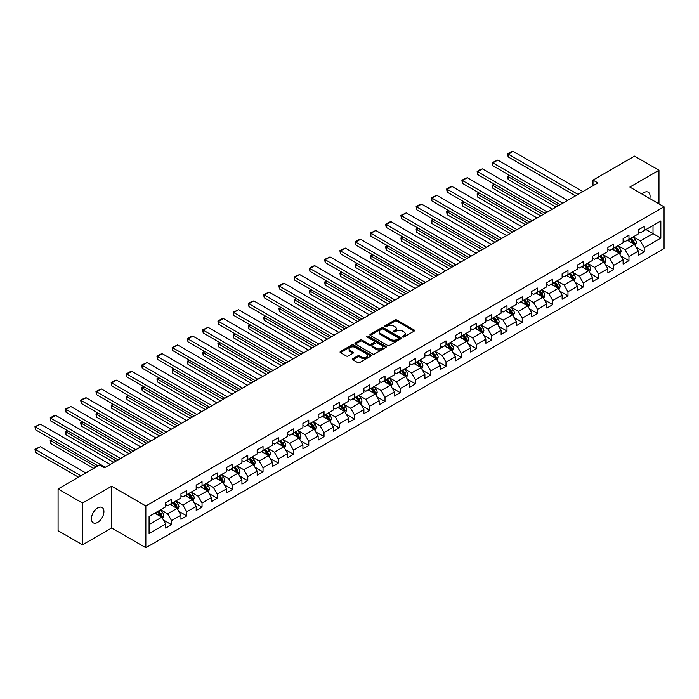 <?xml version="1.0" encoding="UTF-8"?>
<svg xmlns="http://www.w3.org/2000/svg" width="699" height="699" viewBox="0 0 699 699"><rect width="100%" height="100%" fill="white"/><g stroke="black" fill="none" stroke-linecap="round" stroke-linejoin="round"><path stroke-width="1.05" d="M402.633 336.997A0.952 0.55 0 0 0 403.978 336.997L414.166 331.108A1.354 0.786 0 0 0 414.568 330.557A1.354 0.786 0 0 0 414.166 329.998L396.901 320.028A1.354 0.786 0 0 0 394.979 320.028L384.791 325.917A0.952 0.55 0 0 0 386.128 326.695L387.447 325.935A4.343 2.508 0 0 1 393.589 325.935L395.031 326.765A4.343 2.508 0 0 1 396.298 328.53A4.343 2.508 0 0 1 395.031 330.304L393.712 331.073A0.952 0.55 0 0 0 395.057 331.842L396.377 331.081A4.343 2.508 0 0 1 402.51 331.081L403.952 331.911A4.343 2.508 0 0 1 405.219 333.685A4.343 2.508 0 0 1 403.952 335.459L402.633 336.219A0.952 0.55 0 0 0 402.633 336.997L402.633 336.219M97.668 522.398A8.842 5.111 120 0 0 103.443 514.604A8.842 5.111 120 0 0 102.089 507.518A8.842 5.111 120 0 0 97.668 507.955A8.842 5.111 120 0 0 91.892 515.748A8.842 5.111 120 0 0 93.247 522.835A8.842 5.111 120 0 0 97.668 522.398M649.79 198.568A8.842 5.111 120 0 0 648.244 192.199A8.842 5.111 120 0 0 643.823 192.636A8.842 5.111 120 0 0 641.953 194.042M352.864 358.692A1.354 0.786 0 0 0 352.471 359.242A1.354 0.786 0 0 0 352.864 359.802L357.713 362.598A1.354 0.786 0 0 0 359.627 362.598L370.951 356.062A1.354 0.786 0 0 0 371.344 355.511A1.354 0.786 0 0 0 370.951 354.952L353.685 344.983A1.354 0.786 0 0 0 351.763 344.983L340.439 351.518A1.354 0.786 0 0 0 340.046 352.078A1.354 0.786 0 0 0 340.439 352.628L346.293 356.009A1.354 0.786 0 0 0 348.216 356.009L353.056 353.213A1.354 0.786 0 0 0 353.458 352.654A1.354 0.786 0 0 0 353.056 352.104L350.155 350.426A3.626 2.097 0 0 1 349.089 348.941A3.626 2.097 0 0 1 351.335 347.01A3.626 2.097 0 0 1 355.293 347.464L366.66 354.026A3.626 2.097 0 0 1 367.718 355.511A3.626 2.097 0 0 1 365.481 357.442A3.626 2.097 0 0 1 361.523 356.988L359.627 355.896A1.354 0.786 0 0 0 357.713 355.896L352.864 358.692L352.864 359.802L357.713 357.023L357.713 355.896M111.648 486.233L82.517 503.044L58.087 488.942L58.087 530.698L82.517 544.801L111.648 527.99L145.855 547.736L145.855 505.98L111.648 486.233L111.648 527.99M658.965 203.863L658.965 170.233L629.843 187.052L664.05 206.799L145.855 505.98M658.965 170.233L634.535 156.13L592.997 180.106L592.997 185.751M58.087 488.942L99.625 464.957L104.509 467.78L597.881 182.928L592.997 180.106M387.543 345.376A1.354 0.786 0 0 0 389.465 345.376L400.789 338.84A1.354 0.786 0 0 0 401.182 338.281A1.354 0.786 0 0 0 400.789 337.731L383.515 327.761A1.354 0.786 0 0 0 381.602 327.761L370.278 334.297A1.354 0.786 0 0 0 369.885 334.847A1.354 0.786 0 0 0 370.278 335.406L387.543 345.376M367.351 337.198A0.952 0.55 0 0 1 368.312 337.337L385.848 347.455L374.55 353.982A1.354 0.786 0 0 1 372.628 353.982L355.363 344.013L355.363 342.903A1.354 0.786 0 0 0 354.961 343.462A1.354 0.786 0 0 0 355.363 344.013M355.363 342.903L360.203 340.107A1.354 0.786 0 0 1 362.126 340.107L369.124 344.153A1.354 0.786 0 0 0 371.047 344.153L374.262 342.3A1.354 0.786 0 0 0 374.655 341.741A1.354 0.786 0 0 0 374.262 341.191L366.966 336.979A0.952 0.55 0 0 1 368.312 336.202L385.865 346.337A1.354 0.786 0 0 1 386.267 346.896A1.354 0.786 0 0 1 385.865 347.447L385.865 346.337M145.855 547.736L664.05 248.556L664.05 206.799M163.391 520.004L171.552 524.713L171.552 520.598L180.936 515.18L180.936 519.296L186.799 515.914L186.799 511.79L196.183 506.373L196.183 510.497L202.046 507.107L202.046 502.992L211.43 497.574L211.43 501.69L217.293 498.308L217.293 494.184L226.677 488.767L226.677 492.891L232.54 489.501L232.54 485.386L241.924 479.968L241.924 484.084L247.787 480.702L247.787 476.578L257.171 471.161L257.171 475.285L263.034 471.895L263.034 467.78L272.418 462.362L272.418 466.478L278.281 463.096L278.281 458.972L287.665 453.555L287.665 457.679L293.528 454.289L293.528 450.173L302.912 444.756L302.912 448.872L308.775 445.49L308.775 441.366L318.159 435.949L318.159 440.073L324.021 436.683L324.021 432.567L333.406 427.15L333.406 431.266L339.268 427.884L339.268 423.769L348.652 418.352L348.652 422.467L354.515 419.077L354.515 414.961L363.899 409.544L363.899 413.668L369.762 410.278L369.762 406.163L379.146 400.745L379.146 404.861L385.009 401.479L385.009 397.355L394.393 391.938L394.393 396.062L400.256 392.672L400.256 388.557L409.64 383.139L409.64 387.255L415.503 383.873L415.503 379.749L424.887 374.332L424.887 378.456L430.75 375.066L430.75 370.951L440.134 365.533L440.134 369.649L445.997 366.267L445.997 362.143L455.381 356.726L455.381 360.85L461.244 357.46L461.244 353.344L470.628 347.927L470.628 352.043L476.491 348.661L476.491 344.537L485.875 339.12L485.875 343.244L491.738 339.854L491.738 335.738L501.122 330.321L501.122 334.437L506.985 331.055L506.985 326.931L516.369 321.514L516.369 325.638L522.232 322.248L522.232 318.132L531.616 312.715L531.616 316.83L537.479 313.449L537.479 309.325L546.863 303.916L546.863 308.032L552.726 304.642L552.726 300.526L562.11 295.109L562.11 299.224L567.972 295.843L567.972 291.728L577.357 286.31L577.357 290.426L583.219 287.044L583.219 282.92L592.603 277.503L592.603 281.627L598.466 278.237L598.466 274.122L607.85 268.704L607.85 272.82L613.713 269.438L613.713 265.314L623.097 259.897L623.097 264.021L628.96 260.631L628.96 256.516L638.344 251.098L638.344 255.214L644.207 251.832L644.207 247.708L660.826 238.114L660.826 220.963L653.006 225.48L653.006 233.606L660.826 238.114M171.552 524.713L165.689 528.103L165.689 523.979L149.079 533.573L149.079 516.421L165.689 506.827L165.689 502.703L171.552 499.322L171.552 503.437L180.936 498.02L180.936 493.905L186.799 490.515L186.799 494.639L196.183 489.221L196.183 485.097L202.046 481.716L202.046 485.831L211.43 480.414L211.43 476.299L217.293 472.908L217.293 477.033L226.677 471.615L226.677 467.491L232.54 464.11L232.54 468.225L241.924 462.808L241.924 458.693L247.787 455.311L247.787 459.426L257.171 454.009L257.171 449.894L263.034 446.504L263.034 450.628L272.418 445.211L272.418 441.086L278.281 437.705L278.281 441.82L287.665 436.403L287.665 432.288L293.528 428.898L293.528 433.022L302.912 427.605L302.912 423.48L308.775 420.099L308.775 424.214L318.159 418.797L318.159 414.682L324.021 411.292L324.021 415.416L333.406 409.998L333.406 405.874L339.268 402.493L339.268 406.608L348.652 401.191L348.652 397.076L354.515 393.686L354.515 397.81L363.899 392.392L363.899 388.268L369.762 384.887L369.762 389.002L379.146 383.585L379.146 379.47L385.009 376.079L385.009 380.204L394.393 374.786L394.393 370.662L400.256 367.281L400.256 371.396L409.64 365.979L409.64 361.864L415.503 358.473L415.503 362.598L424.887 357.18L424.887 353.056L430.75 349.675L430.75 353.79L440.134 348.373L440.134 344.257L445.997 340.876L445.997 344.991L455.381 339.574L455.381 335.459L461.244 332.069L461.244 336.193L470.628 330.776L470.628 326.651L476.491 323.27L476.491 327.385L485.875 321.968L485.875 317.853L491.738 314.463L491.738 318.587L501.122 313.169L501.122 309.045L506.985 305.664L506.985 309.779L516.369 304.362L516.369 300.247L522.232 296.857L522.232 300.981L531.616 295.563L531.616 291.439L537.479 288.058L537.479 292.173L546.863 286.756L546.863 282.641L552.726 279.251L552.726 283.375L562.11 277.957L562.11 273.833L567.972 270.452L567.972 274.567L577.357 269.15L577.357 265.035L583.219 261.644L583.219 265.769L592.603 260.351L592.603 256.227L598.466 252.846L598.466 256.961L607.85 251.544L607.85 247.429L613.713 244.038L613.713 248.162L623.097 242.745L623.097 238.621L628.96 235.24L628.96 239.355L638.344 233.938L638.344 229.822L644.207 226.441L644.207 230.556L660.826 220.963M169.988 504.346L177.03 508.409L167.646 513.826L160.613 509.763M165.689 504.564L167.646 505.7L171.552 503.437M167.646 513.826L171.552 520.598M177.03 508.409L180.936 515.18M185.235 495.539L192.277 499.602L182.893 505.019L175.86 500.956M180.936 495.766L182.893 496.893L186.799 494.639M182.893 505.019L186.799 511.79M192.277 499.602L196.183 506.373M200.482 486.74L207.524 490.803L198.14 496.22L191.107 492.157M196.183 486.967L198.14 488.094L202.046 485.831M198.14 496.22L202.046 502.992M207.524 490.803L211.43 497.574M215.729 477.933L222.771 481.995L213.387 487.413L206.354 483.35M211.43 478.16L213.387 479.287L217.293 477.033M213.387 487.413L217.293 494.184M222.771 481.995L226.677 488.767M230.976 469.134L238.018 473.197L228.634 478.614L221.6 474.551M226.677 469.361L228.634 470.488L232.54 468.225M228.634 478.614L232.54 485.386M238.018 473.197L241.924 479.968M246.223 460.326L253.265 464.389L243.881 469.807L236.847 465.744M241.924 460.554L243.881 461.681L247.787 459.426M243.881 469.807L247.787 476.578M253.265 464.389L257.171 471.161M261.47 451.528L268.512 455.591L259.128 461.008L252.094 456.945M257.171 451.755L259.128 452.882L263.034 450.628M259.128 461.008L263.034 467.78M268.512 455.591L272.418 462.362M276.717 442.72L283.759 446.783L274.375 452.201L267.341 448.138M272.418 442.948L274.375 444.075L278.281 441.82M274.375 452.201L278.281 458.972M283.759 446.783L287.665 453.555M291.964 433.922L299.006 437.985L289.622 443.402L282.588 439.339M287.665 434.149L289.622 435.276L293.528 433.022M289.622 443.402L293.528 450.173M299.006 437.985L302.912 444.756M307.211 425.114L314.253 429.177L304.869 434.595L297.835 430.532M302.912 425.341L304.869 426.469L308.775 424.214M304.869 434.595L308.775 441.366M314.253 429.177L318.159 435.949M322.457 416.316L329.5 420.379L320.116 425.796L313.082 421.733M318.159 416.543L320.116 417.67L324.021 415.416M320.116 425.796L324.021 432.567M329.5 420.379L333.406 427.15M337.704 407.517L344.747 411.58L335.363 416.997L328.329 412.934M333.406 407.735L335.363 408.871L339.268 406.608M335.363 416.997L339.268 423.769M344.747 411.58L348.652 418.352M352.951 398.71L359.994 402.773L350.61 408.19L343.576 404.127M348.652 398.937L350.61 400.064L354.515 397.81M350.61 408.19L354.515 414.961M359.994 402.773L363.899 409.544M368.198 389.911L375.241 393.974L365.857 399.391L358.823 395.328M363.899 390.129L365.857 391.265L369.762 389.002M365.857 399.391L369.762 406.163M375.241 393.974L379.146 400.745M383.445 381.104L390.488 385.166L381.104 390.584L374.07 386.521M379.146 381.331L381.104 382.458L385.009 380.204M381.104 390.584L385.009 397.355M390.488 385.166L394.393 391.938M398.692 372.305L405.735 376.368L396.35 381.785L389.317 377.722M394.393 372.532L396.35 373.659L400.256 371.396M396.35 381.785L400.256 388.557M405.735 376.368L409.64 383.139M413.939 363.497L420.981 367.56L411.597 372.978L404.564 368.915M409.64 363.725L411.597 364.852L415.503 362.598M411.597 372.978L415.503 379.749M420.981 367.56L424.887 374.332M429.186 354.699L436.228 358.762L426.844 364.179L419.811 360.116M424.887 354.926L426.844 356.053L430.75 353.79M426.844 364.179L430.75 370.951M436.228 358.762L440.134 365.533M444.433 345.891L451.475 349.954L442.091 355.372L435.058 351.309M440.134 346.119L442.091 347.246L445.997 344.991M442.091 355.372L445.997 362.143M451.475 349.954L455.381 356.726M459.68 337.093L466.722 341.156L457.338 346.573L450.305 342.51M455.381 337.32L457.338 338.447L461.244 336.193M457.338 346.573L461.244 353.344M466.722 341.156L470.628 347.927M474.927 328.285L481.969 332.348L472.585 337.766L465.551 333.703M470.628 328.513L472.585 329.64L476.491 327.385M472.585 337.766L476.491 344.537M481.969 332.348L485.875 339.12M490.174 319.487L497.216 323.55L487.832 328.967L480.798 324.904M485.875 319.714L487.832 320.841L491.738 318.587M487.832 328.967L491.738 335.738M497.216 323.55L501.122 330.321M505.421 310.679L512.463 314.742L503.079 320.159L496.037 316.097M501.122 310.906L503.079 312.034L506.985 309.779M503.079 320.159L506.985 326.931M512.463 314.742L516.369 321.514M520.668 301.881L527.71 305.944L518.326 311.361L511.284 307.298M516.369 302.108L518.326 303.235L522.232 300.981M518.326 311.361L522.232 318.132M527.71 305.944L531.616 312.715M535.915 293.082L542.957 297.145L533.573 302.562L526.53 298.499M531.616 293.3L533.573 294.436L537.479 292.173M533.573 302.562L537.479 309.325M542.957 297.145L546.863 303.916M551.161 284.275L558.204 288.338L548.82 293.755L541.777 289.692M546.863 284.502L548.82 285.629L552.726 283.375M548.82 293.755L552.726 300.526M558.204 288.338L562.11 295.109M566.408 275.476L573.451 279.539L564.067 284.956L557.024 280.893M562.11 275.694L564.067 276.83L567.972 274.567M564.067 284.956L567.972 291.728M573.451 279.539L577.357 286.31M581.655 266.668L588.698 270.731L579.314 276.149L572.271 272.086M577.357 266.896L579.314 268.023L583.219 265.769M579.314 276.149L583.219 282.92M588.698 270.731L592.603 277.503M596.902 257.87L603.945 261.933L594.561 267.35L587.518 263.287M592.603 258.097L594.561 259.224L598.466 256.961M594.561 267.35L598.466 274.122M603.945 261.933L607.85 268.704M612.149 249.062L619.192 253.125L609.808 258.543L602.765 254.48M607.85 249.29L609.808 250.417L613.713 248.162M609.808 258.543L613.713 265.314M619.192 253.125L623.097 259.897M627.396 240.264L634.439 244.327L625.055 249.744L618.012 245.681M623.097 240.491L625.055 241.618L628.96 239.355M625.055 249.744L628.96 256.516M634.439 244.327L638.344 251.098M645.972 229.543L653.006 233.606L640.301 240.937L633.259 236.874M638.344 231.684L640.301 232.811L644.207 230.556M640.301 240.937L644.207 247.708M82.517 503.044L82.517 544.801M149.079 524.547L161.784 517.208L154.741 513.145M161.784 517.208L165.689 523.979M636.046 247.114L644.207 251.832M620.799 255.921L628.96 260.631M605.552 264.72L613.713 269.438M590.306 273.527L598.466 278.237M575.059 282.326L583.219 287.044M559.812 291.134L567.972 295.843M544.565 299.932L552.726 304.642M529.318 308.74L537.479 313.449M514.071 317.538L522.232 322.248M498.824 326.346L506.985 331.055M483.577 335.144L491.738 339.854M468.33 343.952L476.491 348.661M453.083 352.75L461.244 357.46M437.836 361.549L445.997 366.267M422.589 370.356L430.75 375.066M407.342 379.155L415.503 383.873M392.095 387.962L400.256 392.672M376.848 396.761L385.009 401.479M361.601 405.569L369.762 410.278M346.354 414.367L354.515 419.077M331.108 423.175L339.268 427.884M315.861 431.973L324.021 436.683M300.614 440.781L308.775 445.49M285.367 449.579L293.528 454.289M270.12 458.387L278.281 463.096M254.873 467.185L263.034 471.895M239.626 475.984L247.787 480.702M224.379 484.791L232.54 489.501M209.132 493.59L217.293 498.308M193.885 502.398L202.046 507.107M178.638 511.196L186.799 515.914M403.008 337.128L403.952 336.586A4.343 2.508 0 0 0 405.219 334.812L405.219 333.685M396.298 328.53L396.298 329.666A4.343 2.508 0 0 1 395.031 331.44L394.087 331.981M414.166 329.998L414.166 331.108L396.901 321.164A1.354 0.786 0 0 0 394.979 321.164L385.166 326.826M400.789 337.731L400.789 338.84L383.515 328.888A1.354 0.786 0 0 0 381.602 328.888L370.295 335.415M398.386 338.674A0.952 0.55 0 0 0 398.386 337.897L383.227 329.142A0.952 0.55 0 0 0 381.89 329.142L380.492 329.945A4.343 2.508 0 0 0 379.225 331.719A4.343 2.508 0 0 0 380.492 333.493L390.855 339.469A4.343 2.508 0 0 0 396.997 339.469L398.386 338.674L398.386 339.801A0.952 0.55 0 0 0 398.666 339.408L398.666 338.281M379.225 331.719L379.225 332.846A4.343 2.508 0 0 0 380.492 334.62L380.492 333.493M398.386 339.801L396.997 340.605A4.343 2.508 0 0 1 390.855 340.605L380.492 334.62M355.38 344.022L360.203 341.243L360.203 340.107M374.655 341.741L374.655 342.877A1.354 0.786 0 0 1 374.262 343.427L371.047 345.28A1.354 0.786 0 0 1 369.124 345.28L362.126 341.243A1.354 0.786 0 0 0 360.203 341.243M376.394 348.347A3.626 2.097 0 0 0 380.352 348.801A3.626 2.097 0 0 0 382.589 346.87A3.626 2.097 0 0 0 381.523 345.385L377.521 343.069A1.354 0.786 0 0 0 375.599 343.069L372.392 344.93A1.354 0.786 0 0 0 371.99 345.481A1.354 0.786 0 0 0 372.392 346.04L376.394 348.347L376.394 349.474A3.626 2.097 0 0 0 380.352 349.928A3.626 2.097 0 0 0 382.589 347.997L382.589 346.87M371.99 345.481L371.99 346.608A1.354 0.786 0 0 0 372.392 347.167L372.392 346.04M376.394 349.474L372.392 347.167M367.718 355.511L367.718 356.639A3.626 2.097 0 0 1 365.481 358.57A3.626 2.097 0 0 1 361.523 358.115L359.627 357.023A1.354 0.786 0 0 0 357.713 357.023M349.089 348.941L349.089 350.077A3.626 2.097 0 0 0 350.155 351.553L350.155 350.426M353.056 352.104L353.056 353.213L350.155 351.553M370.951 354.952L370.951 356.062L353.685 346.11A1.354 0.786 0 0 0 351.763 346.11L340.457 352.637L340.439 351.518M635.208 245.664L636.37 242.736A3.661 2.114 -120 0 0 635.199 239.617L633.18 236.917M629.668 241.574L628.296 239.74M558.449 205.698L508.138 176.655L508.138 179.477L556.002 207.114M630.157 238.674L632.176 241.365A3.661 2.114 60 0 1 633.224 243.567L634.395 242.885A3.661 2.114 -120 0 0 633.346 240.683L631.328 237.992M630.411 238.525L632.647 241.513A1.87 1.075 60 0 1 632.988 242.081L634.395 242.885M509.999 175.58L508.138 176.655L507.605 176.349L509.457 175.274M508.138 179.477L507.605 176.349M577.994 194.418L508.138 154.086L508.138 156.908L575.548 195.825M582.879 191.596L513.031 151.264L508.138 154.086L507.605 153.771L511.021 151.797L513.031 151.264M508.138 156.908L507.605 153.771M619.961 254.462L621.123 251.535A3.661 2.114 -120 0 0 619.952 248.416L617.933 245.725M614.421 250.373L613.049 248.547M543.202 214.506L492.891 185.462L492.891 188.284L540.755 215.912M614.91 247.472L616.929 250.163A3.661 2.114 60 0 1 617.977 252.365L619.148 251.692A3.661 2.114 -120 0 0 618.099 249.491L616.081 246.799M615.164 247.324L617.4 250.312A1.87 1.075 60 0 1 617.741 250.88L619.148 251.692M494.752 184.387L492.891 185.462L492.358 185.148L494.21 184.073M492.891 188.284L492.358 185.148M604.714 263.27L605.876 260.343A3.661 2.114 -120 0 0 604.705 257.223L602.687 254.523M599.174 259.18L597.802 257.346M527.955 223.304L477.644 194.261L477.644 197.083L525.508 224.72M599.663 256.28L601.682 258.971A3.661 2.114 60 0 1 602.73 261.173L603.901 260.491A3.661 2.114 -120 0 0 602.853 258.289L600.834 255.598M599.917 256.131L602.154 259.119A1.87 1.075 60 0 1 602.494 259.678L603.901 260.491M479.505 193.186L477.644 194.261L477.111 193.955L478.964 192.88M477.644 197.083L477.111 193.955M562.747 203.217L492.891 162.884L492.891 165.707L560.301 204.624M567.632 200.395L497.784 160.071L492.891 162.884L492.358 162.579L497.784 160.071M492.891 165.707L492.358 162.579M547.5 212.015L477.644 171.692L477.644 174.514L545.054 213.431M552.385 209.202L482.537 168.87L477.644 171.692L477.111 171.377L480.528 169.403L482.537 168.87M477.644 174.514L477.111 171.377M589.467 272.068L590.629 269.141A3.661 2.114 -120 0 0 589.458 266.022L587.44 263.331M583.927 267.979L582.555 266.153M512.708 232.112L462.397 203.068L462.397 205.89L510.261 233.518M584.416 265.078L586.435 267.769A3.661 2.114 60 0 1 587.483 269.971L588.654 269.298A3.661 2.114 -120 0 0 587.606 267.097L585.587 264.405M584.67 264.93L586.907 267.918A1.87 1.075 60 0 1 587.247 268.486L588.654 269.298M464.258 201.994L462.397 203.068L461.864 202.754L463.717 201.679M462.397 205.89L461.864 202.754M574.22 280.876L575.382 277.94A3.661 2.114 -120 0 0 574.211 274.821L572.193 272.129M568.68 276.787L567.308 274.952M497.461 240.91L447.15 211.867L447.15 214.689L495.014 242.317M569.169 273.886L571.188 276.577A3.661 2.114 60 0 1 572.236 278.779L573.407 278.097A3.661 2.114 -120 0 0 572.359 275.895L570.34 273.204M569.423 273.737L571.66 276.725A1.87 1.075 60 0 1 572 277.285L573.407 278.097M449.011 210.792L447.15 211.867L446.617 211.561L448.47 210.486M447.15 214.689L446.617 211.561M558.973 289.674L560.135 286.747A3.661 2.114 -120 0 0 558.964 283.628L556.954 280.937M553.433 285.585L552.061 283.759M482.214 249.709L431.903 220.674L431.903 223.488L479.767 251.124M553.923 282.684L555.941 285.375A3.661 2.114 60 0 1 556.989 287.577L558.16 286.905A3.661 2.114 -120 0 0 557.112 284.703L555.093 282.003M554.176 282.536L556.413 285.524A1.87 1.075 60 0 1 556.754 286.092L558.16 286.905M433.764 219.6L431.903 220.674L431.37 220.36L433.223 219.285M431.903 223.488L431.37 220.36M532.254 220.823L462.397 180.491L462.397 183.313L529.807 222.23M537.138 218.001L467.29 177.668L462.397 180.491L461.864 180.185L467.29 177.668M462.397 183.313L461.864 180.185M517.007 229.622L447.15 189.298L447.15 192.12L514.56 231.037M521.891 226.799L452.043 186.476L447.15 189.298L446.617 188.983L450.034 187.009L452.043 186.476M447.15 192.12L446.617 188.983M501.76 238.429L431.903 198.097L431.903 200.919L499.313 239.836M506.644 235.607L436.796 195.274L431.903 198.097L431.37 197.791L436.796 195.274M431.903 200.919L431.37 197.791M486.513 247.228L416.656 206.904L416.656 209.726L484.066 248.643M491.397 244.405L421.549 204.082L416.656 206.904L416.123 206.589L419.54 204.615L421.549 204.082M416.656 209.726L416.123 206.589M471.266 256.035L401.409 215.703L401.409 218.525L468.819 257.442M476.15 253.213L406.302 212.88L401.409 215.703L400.877 215.397L406.302 212.88M401.409 218.525L400.877 215.397M456.019 264.834L386.163 224.51L386.163 227.332L453.572 266.249M460.903 262.011L391.056 221.688L386.163 224.51L385.63 224.196L389.046 222.221L391.056 221.688M386.163 227.332L385.63 224.196M440.772 273.641L370.916 233.309L370.916 236.131L438.325 275.048M445.656 270.819L375.809 230.487L370.916 233.309L370.383 233.003L375.809 230.487M370.916 236.131L370.383 233.003M425.525 282.44L355.669 242.116L355.669 244.93L423.078 283.855M430.409 279.617L360.562 239.294L355.669 242.116L355.136 241.802L358.552 239.827L360.562 239.294M355.669 244.93L355.136 241.802M410.278 291.247L340.422 250.915L340.422 253.737L407.832 292.654M415.162 288.425L345.315 248.093L340.422 250.915L339.889 250.609L345.315 248.093M340.422 253.737L339.889 250.609M395.031 300.046L325.175 259.713L325.175 262.536L392.585 301.461M399.915 297.224L330.068 256.9L325.175 259.713L324.642 259.408L330.068 256.9M325.175 262.536L324.642 259.408M379.784 308.853L309.928 268.521L309.928 271.343L377.338 310.26M384.668 306.031L314.821 265.699L309.928 268.521L309.395 268.206L312.811 266.232L314.821 265.699M309.928 271.343L309.395 268.206M364.537 317.652L294.681 277.32L294.681 280.142L362.091 319.059M369.422 314.83L299.574 274.506L294.681 277.32L294.148 277.014L299.574 274.506M294.681 280.142L294.148 277.014M349.29 326.45L279.434 286.127L279.434 288.949L346.844 327.866M354.175 323.637L284.327 283.305L279.434 286.127L278.901 285.812L282.317 283.838L284.327 283.305M279.434 288.949L278.901 285.812M334.043 335.258L264.187 294.926L264.187 297.748L331.597 336.665M338.928 332.436L269.08 292.103L264.187 294.926L263.654 294.62L269.08 292.103M264.187 297.748L263.654 294.62M318.796 344.057L248.94 303.733L248.94 306.555L316.35 345.472M323.681 341.243L253.833 300.911L248.94 303.733L248.407 303.418L251.823 301.444L253.833 300.911M248.94 306.555L248.407 303.418M303.549 352.864L233.693 312.532L233.693 315.354L301.103 354.271M308.434 350.042L238.586 309.709L233.693 312.532L233.16 312.226L238.586 309.709M233.693 315.354L233.16 312.226M288.303 361.663L218.446 321.339L218.446 324.161L285.856 363.078M293.187 358.84L223.339 318.517L218.446 321.339L217.913 321.024L221.33 319.05L223.339 318.517M218.446 324.161L217.913 321.024M273.056 370.47L203.199 330.138L203.199 332.96L270.609 371.877M277.94 367.648L208.092 327.315L203.199 330.138L202.666 329.832L208.092 327.315M203.199 332.96L202.666 329.832M257.809 379.269L187.952 338.945L187.952 341.767L255.362 380.684M262.693 376.446L192.845 336.123L187.952 338.945L187.419 338.631L190.836 336.656L192.845 336.123M187.952 341.767L187.419 338.631M543.726 298.482L544.888 295.546A3.661 2.114 -120 0 0 543.717 292.427L541.708 289.736M538.186 294.384L536.815 292.558M466.967 258.516L416.656 229.473L416.656 232.295L464.52 259.923M538.676 291.483L540.694 294.183A3.661 2.114 60 0 1 541.742 296.385L542.913 295.703A3.661 2.114 -120 0 0 541.865 293.501L539.846 290.81M538.929 291.343L541.166 294.323A1.87 1.075 60 0 1 541.507 294.891L542.913 295.703M418.518 228.398L416.656 229.473L416.123 229.158L417.976 228.092M416.656 232.295L416.123 229.158M528.479 307.28L529.641 304.353A3.661 2.114 -120 0 0 528.47 301.234L526.461 298.543M522.939 303.191L521.568 301.365M451.72 267.315L401.409 238.272L401.409 241.094L449.274 268.731M523.429 300.29L525.447 302.982A3.661 2.114 60 0 1 526.496 305.183L527.666 304.511A3.661 2.114 -120 0 0 526.618 302.309L524.6 299.609M523.682 300.142L525.919 303.13A1.87 1.075 60 0 1 526.26 303.698L527.666 304.511M403.271 237.206L401.409 238.272L400.877 237.966L402.729 236.891M401.409 241.094L400.877 237.966M513.232 316.088L514.394 313.152A3.661 2.114 -120 0 0 513.223 310.033L511.214 307.342M507.692 311.99L506.321 310.164M436.473 276.122L386.163 247.079L386.163 249.901L434.027 277.529M508.182 309.089L510.2 311.789A3.661 2.114 60 0 1 511.249 313.991L512.419 313.309A3.661 2.114 -120 0 0 511.371 311.107L509.353 308.416M508.435 308.941L510.672 311.929A1.87 1.075 60 0 1 511.013 312.497L512.419 313.309M388.024 246.004L386.163 247.079L385.63 246.764L387.482 245.698M386.163 249.901L385.63 246.764M497.985 324.886L499.147 321.959A3.661 2.114 -120 0 0 497.976 318.84L495.967 316.149M492.446 320.797L491.074 318.971M421.226 284.921L370.916 255.878L370.916 258.7L418.78 286.337M492.935 317.896L494.953 320.588A3.661 2.114 60 0 1 496.002 322.789L497.172 322.117A3.661 2.114 -120 0 0 496.124 319.915L494.106 317.215M493.188 317.748L495.425 320.736A1.87 1.075 60 0 1 495.766 321.304L497.172 322.117M372.777 254.812L370.916 255.878L370.383 255.572L372.235 254.497M370.916 258.7L370.383 255.572M482.738 333.685L483.9 330.758A3.661 2.114 -120 0 0 482.729 327.639L480.72 324.948M477.199 329.596L475.827 327.77M405.979 293.729L355.669 264.685L355.669 267.507L403.533 295.135M477.688 326.695L479.706 329.386A3.661 2.114 60 0 1 480.755 331.597L481.926 330.915A3.661 2.114 -120 0 0 480.877 328.713L478.859 326.022M477.941 326.547L480.178 329.535A1.87 1.075 60 0 1 480.519 330.103L481.926 330.915M357.53 263.61L355.669 264.685L355.136 264.371L356.988 263.305M355.669 267.507L355.136 264.371M467.491 342.493L468.653 339.565A3.661 2.114 -120 0 0 467.482 336.446L465.473 333.755M461.952 338.403L460.58 336.569M390.732 302.527L340.422 273.484L340.422 276.306L388.286 303.943M462.441 335.503L464.459 338.194A3.661 2.114 60 0 1 465.508 340.396L466.679 339.723A3.661 2.114 -120 0 0 465.63 337.512L463.612 334.821M462.694 335.354L464.931 338.342A1.87 1.075 60 0 1 465.272 338.91L466.679 339.723M342.283 272.418L340.422 273.484L339.889 273.178L341.741 272.103M340.422 276.306L339.889 273.178M452.244 351.291L453.406 348.364A3.661 2.114 -120 0 0 452.236 345.245L450.226 342.554M446.705 347.202L445.333 345.376M375.485 311.335L325.175 282.291L325.175 285.113L373.039 312.741M447.194 344.301L449.212 346.992A3.661 2.114 60 0 1 450.261 349.203L451.432 348.521A3.661 2.114 -120 0 0 450.383 346.32L448.365 343.628M447.447 344.153L449.684 347.141A1.87 1.075 60 0 1 450.025 347.709L451.432 348.521M327.036 281.216L325.175 282.291L324.642 281.977L326.494 280.911M325.175 285.113L324.642 281.977M436.997 360.099L438.159 357.172A3.661 2.114 -120 0 0 436.989 354.052L434.979 351.352M431.458 356.009L430.086 354.175M360.238 320.133L309.928 291.09L309.928 293.912L357.792 321.549M431.947 353.109L433.965 355.8A3.661 2.114 60 0 1 435.014 358.002L436.185 357.329A3.661 2.114 -120 0 0 435.136 355.118L433.118 352.427M432.2 352.96L434.437 355.948A1.87 1.075 60 0 1 434.778 356.516L436.185 357.329M311.789 290.024L309.928 291.09L309.395 290.784L311.247 289.709M309.928 293.912L309.395 290.784M421.75 368.897L422.912 365.97A3.661 2.114 -120 0 0 421.742 362.851L419.732 360.16M416.211 364.808L414.839 362.982M344.991 328.941L294.681 299.897L294.681 302.719L342.545 330.347M416.7 361.907L418.718 364.598A3.661 2.114 60 0 1 419.767 366.8L420.938 366.127A3.661 2.114 -120 0 0 419.889 363.926L417.871 361.234M416.954 361.759L419.19 364.747A1.87 1.075 60 0 1 419.531 365.315L420.938 366.127M296.542 298.822L294.681 299.897L294.148 299.583L296 298.508M294.681 302.719L294.148 299.583M406.503 377.705L407.666 374.778A3.661 2.114 -120 0 0 406.495 371.658L404.485 368.958M400.964 373.616L399.592 371.781M329.745 337.739L279.434 308.696L279.434 311.518L327.298 339.155M401.453 370.715L403.472 373.406A3.661 2.114 60 0 1 404.52 375.608L405.691 374.926A3.661 2.114 -120 0 0 404.642 372.724L402.624 370.033M401.707 370.566L403.943 373.554A1.87 1.075 60 0 1 404.284 374.122L405.691 374.926M281.295 307.621L279.434 308.696L278.901 308.39L280.753 307.315M279.434 311.518L278.901 308.39M391.257 386.503L392.419 383.576A3.661 2.114 -120 0 0 391.248 380.457L389.238 377.766M385.717 382.414L384.345 380.588M314.498 346.547L264.187 317.503L264.187 320.325L312.051 347.953M386.206 379.513L388.225 382.204A3.661 2.114 60 0 1 389.273 384.406L390.444 383.734A3.661 2.114 -120 0 0 389.395 381.532L387.377 378.841M386.46 379.365L388.696 382.353A1.87 1.075 60 0 1 389.037 382.921L390.444 383.734M266.048 316.429L264.187 317.503L263.654 317.189L265.506 316.114M264.187 320.325L263.654 317.189M376.01 395.311L377.172 392.375A3.661 2.114 -120 0 0 376.001 389.264L373.991 386.564M370.47 391.222L369.098 389.387M299.251 355.345L248.94 326.302L248.94 329.124L296.804 356.752M370.959 388.321L372.978 391.012A3.661 2.114 60 0 1 374.026 393.214L375.197 392.532A3.661 2.114 -120 0 0 374.148 390.33L372.13 387.639M371.213 388.172L373.449 391.16A1.87 1.075 60 0 1 373.79 391.72L375.197 392.532M250.801 325.227L248.94 326.302L248.407 325.996L250.259 324.921M248.94 329.124L248.407 325.996M360.763 404.109L361.925 401.182A3.661 2.114 -120 0 0 360.754 398.063L358.744 395.372M355.223 400.02L353.851 398.194M284.004 364.153L233.693 335.109L233.693 337.923L281.557 365.56M355.712 397.119L357.731 399.811A3.661 2.114 60 0 1 358.779 402.012L359.95 401.34A3.661 2.114 -120 0 0 358.902 399.138L356.883 396.438M355.966 396.971L358.203 399.959A1.87 1.075 60 0 1 358.543 400.527L359.95 401.34M235.554 334.035L233.693 335.109L233.16 334.795L235.013 333.72M233.693 337.923L233.16 334.795M345.516 412.917L346.678 409.981A3.661 2.114 -120 0 0 345.507 406.862L343.497 404.171M339.976 408.828L338.604 406.993M268.757 372.951L218.446 343.908L218.446 346.73L266.31 374.358M340.465 405.918L342.484 408.618A3.661 2.114 60 0 1 343.532 410.82L344.703 410.138A3.661 2.114 -120 0 0 343.655 407.936L341.636 405.245M340.719 405.778L342.956 408.758A1.87 1.075 60 0 1 343.296 409.326L344.703 410.138M220.307 342.833L218.446 343.908L217.913 343.593L219.766 342.527M218.446 346.73L217.913 343.593M330.269 421.715L331.431 418.788A3.661 2.114 -120 0 0 330.26 415.669L328.25 412.978M324.729 417.626L323.357 415.8M253.51 381.75L203.199 352.707L203.199 355.529L251.063 383.166M325.218 414.725L327.237 417.417A3.661 2.114 60 0 1 328.285 419.618L329.456 418.946A3.661 2.114 -120 0 0 328.408 416.744L326.389 414.044M325.472 414.577L327.709 417.565A1.87 1.075 60 0 1 328.049 418.133L329.456 418.946M205.06 351.641L203.199 352.707L202.666 352.401L204.519 351.326M203.199 355.529L202.666 352.401M315.022 430.523L316.184 427.587A3.661 2.114 -120 0 0 315.013 424.468L313.003 421.777M309.482 426.425L308.11 424.599M238.263 390.558L187.952 361.514L187.952 364.336L235.816 391.964M309.972 423.524L311.99 426.224A3.661 2.114 60 0 1 313.038 428.426L314.209 427.744A3.661 2.114 -120 0 0 313.161 425.542L311.142 422.851M310.225 423.384L312.462 426.364A1.87 1.075 60 0 1 312.803 426.932L314.209 427.744M189.813 360.439L187.952 361.514L187.419 361.2L189.272 360.134M187.952 364.336L187.419 361.2M299.775 439.322L300.937 436.394A3.661 2.114 -120 0 0 299.766 433.275L297.757 430.584M294.235 435.232L292.864 433.406M223.016 399.356L172.705 370.313L172.705 373.135L220.569 400.772M294.725 432.332L296.743 435.023A3.661 2.114 60 0 1 297.791 437.224L298.962 436.552A3.661 2.114 -120 0 0 297.914 434.35L295.895 431.65M294.978 432.183L297.215 435.171A1.87 1.075 60 0 1 297.556 435.739L298.962 436.552M174.567 369.247L172.705 370.313L172.172 370.007L174.034 368.932M172.705 373.135L172.172 370.007M284.528 448.12L285.69 445.193A3.661 2.114 -120 0 0 284.519 442.074L282.51 439.383M278.988 444.031L277.617 442.205M207.769 408.164L157.458 379.12L157.458 381.942L205.323 409.57M279.478 441.13L281.496 443.821A3.661 2.114 60 0 1 282.545 446.032L283.715 445.35A3.661 2.114 -120 0 0 282.667 443.149L280.649 440.457M279.731 440.982L281.968 443.97A1.87 1.075 60 0 1 282.309 444.538L283.715 445.35M159.32 378.045L157.458 379.12L156.925 378.806L158.787 377.74M157.458 381.942L156.925 378.806M269.281 456.928L270.443 454.001A3.661 2.114 -120 0 0 269.272 450.881L267.263 448.19M263.741 452.838L262.37 451.004M192.522 416.962L142.212 387.919L142.212 390.741L190.076 418.378M264.231 449.938L266.249 452.629A3.661 2.114 60 0 1 267.298 454.831L268.468 454.158A3.661 2.114 -120 0 0 267.42 451.947L265.402 449.256M264.484 449.789L266.721 452.777A1.87 1.075 60 0 1 267.062 453.345L268.468 454.158M144.073 386.853L142.212 387.919L141.679 387.613L143.54 386.538M142.212 390.741L141.679 387.613M254.034 465.726L255.196 462.799A3.661 2.114 -120 0 0 254.034 459.68L252.016 456.989M248.494 461.637L247.123 459.811M177.275 425.77L126.965 396.726L126.965 399.548L174.829 427.176M248.984 458.736L251.002 461.427A3.661 2.114 60 0 1 252.051 463.638L253.221 462.956A3.661 2.114 -120 0 0 252.173 460.755L250.155 458.063M249.237 458.588L251.474 461.576A1.87 1.075 60 0 1 251.815 462.144L253.221 462.956M128.826 395.651L126.965 396.726L126.432 396.412L128.293 395.346M126.965 399.548L126.432 396.412M238.787 474.534L239.949 471.607A3.661 2.114 -120 0 0 238.787 468.487L236.769 465.787M233.248 470.444L231.876 468.61M162.028 434.568L111.718 405.525L111.718 408.347L159.582 435.984M233.737 467.544L235.755 470.235A3.661 2.114 60 0 1 236.804 472.437L237.975 471.764A3.661 2.114 -120 0 0 236.926 469.553L234.908 466.862M233.99 467.395L236.227 470.383A1.87 1.075 60 0 1 236.568 470.951L237.975 471.764M113.579 404.459L111.718 405.525L111.185 405.219L113.046 404.144M111.718 408.347L111.185 405.219M223.54 483.332L224.702 480.405A3.661 2.114 -120 0 0 223.54 477.286L221.522 474.595M218.001 479.243L216.629 477.417M146.781 443.376L96.471 414.332L96.471 417.154L144.335 444.782M218.49 476.342L220.508 479.033A3.661 2.114 60 0 1 221.557 481.235L222.728 480.562A3.661 2.114 -120 0 0 221.679 478.361L219.661 475.669M218.743 476.194L220.98 479.182A1.87 1.075 60 0 1 221.321 479.75L222.728 480.562M98.332 413.258L96.471 414.332L95.938 414.018L97.799 412.943M96.471 417.154L95.938 414.018M208.293 492.14L209.455 489.213A3.661 2.114 -120 0 0 208.293 486.093L206.275 483.393M202.754 488.051L201.382 486.216M131.534 452.174L81.233 423.131L81.233 425.953L129.088 453.59M203.243 485.15L205.261 487.841A3.661 2.114 60 0 1 206.31 490.043L207.481 489.361A3.661 2.114 -120 0 0 206.432 487.159L204.414 484.468M203.496 485.001L205.733 487.989A1.87 1.075 60 0 1 206.074 488.557L207.481 489.361M83.085 422.056L81.233 423.131L80.691 422.825L82.552 421.75M81.233 425.953L80.691 422.825M193.046 500.938L194.208 498.011A3.661 2.114 -120 0 0 193.046 494.892L191.028 492.201M187.507 496.849L186.135 495.023M116.287 460.982L65.986 431.938L65.986 434.761L113.841 462.389M187.996 493.948L190.014 496.639A3.661 2.114 60 0 1 191.063 498.841L192.234 498.169A3.661 2.114 -120 0 0 191.185 495.967L189.167 493.276M188.249 493.8L190.486 496.788A1.87 1.075 60 0 1 190.827 497.356L192.234 498.169M67.838 430.864L65.986 431.938L65.444 431.624L67.305 430.549M65.986 434.761L65.444 431.624M177.799 509.746L178.961 506.81A3.661 2.114 -120 0 0 177.799 503.699L175.781 501M172.26 505.657L170.888 503.822M96.156 466.958L50.739 440.737L50.739 443.559L93.71 468.374M172.749 502.756L174.767 505.447A3.661 2.114 60 0 1 175.816 507.649L176.987 506.967A3.661 2.114 -120 0 0 175.938 504.765L173.92 502.074M173.002 502.607L175.239 505.595A1.87 1.075 60 0 1 175.58 506.155L176.987 506.967M52.591 439.662L50.739 440.737L50.197 440.431L52.058 439.356M50.739 443.559L50.197 440.431M242.562 388.076L172.705 347.744L172.705 350.566L240.115 389.483M247.446 385.254L177.598 344.922L172.705 347.744L172.172 347.438L177.598 344.922M172.705 350.566L172.172 347.438M227.315 396.875L157.458 356.551L157.458 359.365L224.868 398.29M232.199 394.053L162.351 353.729L157.458 356.551L156.925 356.237L160.342 354.262L162.351 353.729M157.458 359.365L156.925 356.237M212.068 405.682L142.212 365.35L142.212 368.172L209.621 407.089M216.952 402.86L147.105 362.528L142.212 365.35L141.679 365.044L147.105 362.528M142.212 368.172L141.679 365.044M196.821 414.481L126.965 374.157L126.965 376.971L194.374 415.896M201.705 411.659L131.858 371.335L126.965 374.157L126.432 373.843L129.848 371.868L131.858 371.335M126.965 376.971L126.432 373.843M181.574 423.288L111.718 382.956L111.718 385.778L179.127 424.695M186.458 420.466L116.611 380.134L111.718 382.956L111.185 382.641L114.601 380.667L116.611 380.134M111.718 385.778L111.185 382.641M166.327 432.087L96.471 391.755L96.471 394.577L163.881 433.494M171.211 429.265L101.364 388.941L96.471 391.755L95.938 391.449L101.364 388.941M96.471 394.577L95.938 391.449M151.08 440.886L81.233 400.562L81.233 403.384L148.634 442.301M155.964 438.072L86.117 397.74L81.233 400.562L80.691 400.247L84.107 398.273L86.117 397.74M81.233 403.384L80.691 400.247M135.833 449.693L65.986 409.361L65.986 412.183L133.387 451.1M140.717 446.871L70.87 406.538L65.986 409.361L65.444 409.055L70.87 406.538M65.986 412.183L65.444 409.055M120.586 458.492L50.739 418.168L50.739 420.99L118.14 459.907M125.471 455.678L55.623 415.346L50.739 418.168L50.197 417.853L53.613 415.879L55.623 415.346M50.739 420.99L50.197 417.853M162.552 518.544L163.715 515.617A3.661 2.114 -120 0 0 162.552 512.498L160.534 509.807M80.909 475.766L35.492 449.544L40.376 446.722L85.794 472.943M157.013 514.455L155.641 512.629M35.492 452.358L34.95 449.23L35.492 449.544L35.492 452.358L78.463 477.172M157.502 511.554L159.521 514.246A3.661 2.114 60 0 1 160.569 516.447L161.74 515.775A3.661 2.114 -120 0 0 160.691 513.573L158.673 510.882M157.756 511.406L159.992 514.394A1.87 1.075 60 0 1 160.333 514.962L161.74 515.775M34.95 449.23L40.376 446.722M105.339 467.299L35.492 426.967L35.492 429.789L98.009 465.884M110.224 464.477L40.376 424.144L35.492 426.967L34.95 426.661L40.376 424.144M35.492 429.789L34.95 426.661M403.952 336.586L403.952 335.459M393.712 331.842L393.712 331.073M395.031 331.44L395.031 330.304M384.791 326.695L384.791 325.917M394.979 321.164L394.979 320.028M396.901 321.164L396.901 320.028M370.278 335.406L370.278 334.297M381.602 328.888L381.602 327.761M383.515 328.888L383.515 327.761M390.855 340.605L390.855 339.469M396.997 340.605L396.997 339.469M362.126 341.243L362.126 340.107M369.124 345.28L369.124 344.153M371.047 345.28L371.047 344.153M374.262 343.427L374.262 342.3M368.312 337.337L368.312 336.202M359.627 357.023L359.627 355.896M361.523 358.115L361.523 356.988M351.763 346.11L351.763 344.983M353.685 346.11L353.685 344.983M634.072 244.117L636.343 242.806M633.346 240.683L635.199 239.617M630.743 242.195L632.176 241.365M618.825 252.916L621.096 251.605M618.099 249.491L619.952 248.416M615.496 250.993L616.929 250.163M603.578 261.723L605.85 260.412M602.853 258.289L604.705 257.223M600.249 259.792L601.682 258.971M588.331 270.522L590.603 269.211M587.606 267.097L589.458 266.022M585.002 268.599L586.435 267.769M573.084 279.329L575.356 278.019M572.359 275.895L574.211 274.821M569.755 277.398L571.188 276.577M557.837 288.128L560.109 286.817M557.112 284.703L558.964 283.628M554.508 286.206L555.941 285.375M542.59 296.935L544.862 295.616M541.865 293.501L543.717 292.427M539.261 295.004L540.694 294.183M527.343 305.734L529.615 304.423M526.618 302.309L528.47 301.234M524.014 303.812L525.447 302.982M512.096 314.541L514.368 313.222M511.371 311.107L513.223 310.033M508.767 312.61L510.2 311.789M496.849 323.34L499.121 322.029M496.124 319.915L497.976 318.84M493.52 321.418L494.953 320.588M481.602 332.139L483.874 330.828M480.877 328.713L482.729 327.639M478.273 330.216L479.706 329.386M466.355 340.946L468.627 339.635M465.63 337.512L467.482 336.446M463.026 339.024L464.459 338.194M451.108 349.745L453.38 348.434M450.383 346.32L452.236 345.245M447.779 347.822L449.212 346.992M435.861 358.552L438.133 357.241M435.136 355.118L436.989 354.052M432.532 356.63L433.965 355.8M420.615 367.351L422.886 366.04M419.889 363.926L421.742 362.851M417.286 365.428L418.718 364.598M405.368 376.158L407.639 374.847M404.642 372.724L406.495 371.658M402.039 374.227L403.472 373.406M390.121 384.957L392.392 383.646M389.395 381.532L391.248 380.457M386.792 383.035L388.225 382.204M374.874 393.764L377.145 392.454M374.148 390.33L376.001 389.264M371.545 391.833L372.978 391.012M359.627 402.563L361.899 401.252M358.902 399.138L360.754 398.063M356.298 400.641L357.731 399.811M344.38 411.37L346.652 410.06M343.655 407.936L345.507 406.862M341.051 409.439L342.484 408.618M329.133 420.169L331.405 418.858M328.408 416.744L330.26 415.669M325.804 418.247L327.237 417.417M313.886 428.976L316.166 427.657M313.161 425.542L315.013 424.468M310.557 427.045L311.99 426.224M298.639 437.775L300.919 436.464M297.914 434.35L299.766 433.275M295.31 435.853L296.743 435.023M283.392 446.582L285.673 445.263M282.667 443.149L284.519 442.074M280.063 444.651L281.496 443.821M268.145 455.381L270.426 454.07M267.42 451.947L269.272 450.881M264.816 453.459L266.249 452.629M252.898 464.18L255.179 462.869M252.173 460.755L254.034 459.68M249.569 462.257L251.002 461.427M237.651 472.987L239.932 471.676M236.926 469.553L238.787 468.487M234.322 471.065L235.755 470.235M222.404 481.786L224.685 480.475M221.679 478.361L223.54 477.286M219.075 479.864L220.508 479.033M207.157 490.593L209.438 489.283M206.432 487.159L208.293 486.093M203.828 488.662L205.261 487.841M191.91 499.392L194.191 498.081M191.185 495.967L193.046 494.892M188.581 497.47L190.014 496.639M176.664 508.199L178.944 506.889M175.938 504.765L177.799 503.699M173.335 506.268L174.767 505.447M161.425 516.998L163.697 515.687M160.691 513.573L162.552 512.498M158.088 515.076L159.521 514.246"/></g></svg>
